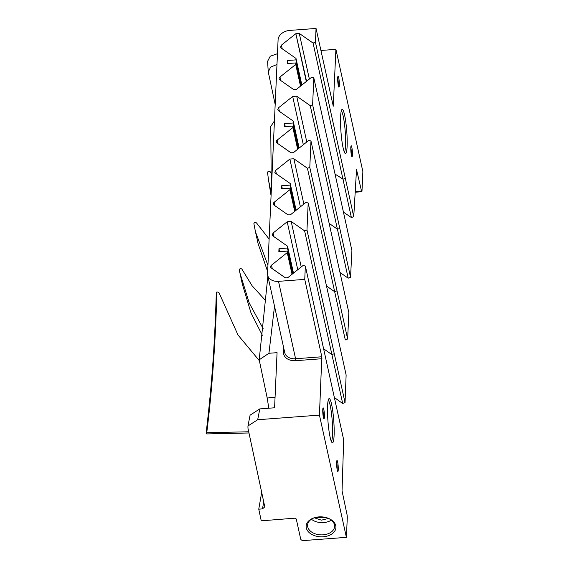 <?xml version="1.0" encoding="UTF-8"?>
<svg xmlns="http://www.w3.org/2000/svg" width="569" height="569" viewBox="0 0 569 569"><rect width="100%" height="100%" fill="white"/><g stroke="black" fill="none" stroke-linecap="round" stroke-linejoin="round"><path stroke-width="0.85" d="M306.791 141.973L296.691 96.168L310.261 105.663L312.616 104.767L350.54 277.295L351.912 250.566L313.825 77.882L311.535 77.334L297.018 88.928A2.753 2.013 -12.4 0 1 293.17 89.212L279.848 79.902A2.753 2.013 -12.4 0 1 279.151 78.906A2.753 2.013 -12.4 0 1 279.984 77.014L280.759 80.535M312.616 104.767L313.825 77.882M303.86 204.065L293.867 158.765L307.438 168.26L309.792 167.364L347.645 339.01L348.84 312.637L310.98 140.998L308.69 140.451L294.173 152.044A2.753 2.013 -12.4 0 1 290.325 152.328L277.011 143.018A2.753 2.013 -12.4 0 1 276.314 142.022A2.753 2.013 -12.4 0 1 277.139 140.13L277.914 143.651M309.792 167.364L310.98 140.998M301.229 266.953L291.193 221.462L304.621 230.85L306.976 229.954L345.042 402.589L346.13 374.992L308.192 202.991L305.902 202.436L291.236 214.15A2.753 2.013 -12.4 0 1 287.388 214.435L274.073 205.125A2.753 2.013 -12.4 0 1 273.369 204.129A2.753 2.013 -12.4 0 1 274.201 202.237L274.976 205.758M306.976 229.954L308.192 202.991M309.365 79.07L299.266 33.407L313.078 43.066L315.432 42.17L353.747 216.682L356.521 169.555L361.507 191.028A2.753 0.363 85.7 0 0 361.806 191.725A2.753 0.363 85.7 0 0 362.005 190.814L362.873 171.596L335.909 49.347L333.27 106.197L316.051 28.45L289.813 30.413A11.465 8.379 -12.4 0 0 278.092 39.766L267.558 273.689A11.465 8.379 -12.4 0 0 267.7 275.311A11.465 8.379 -12.4 0 0 278.511 281.349L295.581 358.747L321.819 356.777L319.437 415.114L346.4 537.356L347.268 518.139A2.753 0.363 85.7 0 0 346.955 514.262L342.047 490.862L343.69 439.873L305.354 266.036L303.064 265.488L288.547 277.082A2.753 2.013 -12.4 0 1 284.699 277.373L271.377 268.056A2.753 2.013 -12.4 0 1 270.68 267.06A2.753 2.013 -12.4 0 1 271.505 265.168L272.288 268.689M315.432 42.17L316.051 28.45M343.121 147.919A22.155 2.909 -94.3 0 1 340.596 125.066A22.155 2.909 -94.3 0 1 341.834 109.611A22.155 2.909 -94.3 0 1 344.601 115.045A22.155 2.909 -94.3 0 1 347.19 140.635A22.155 2.909 -94.3 0 1 345.113 153.41A22.155 2.909 -94.3 0 1 343.121 147.919M351.798 147.172A5.519 0.725 -94.3 0 1 352.446 153.552A5.519 0.725 -94.3 0 1 351.927 156.731A5.519 0.725 -94.3 0 1 351.429 155.365A5.519 0.725 -94.3 0 1 350.803 149.668A5.519 0.725 -94.3 0 1 351.109 145.82A5.519 0.725 -94.3 0 1 351.798 147.172M338.697 77.54A5.519 0.725 -94.3 0 1 339.344 83.92A5.519 0.725 -94.3 0 1 338.825 87.107A5.519 0.725 -94.3 0 1 338.335 85.734A5.519 0.725 -94.3 0 1 337.702 80.044A5.519 0.725 -94.3 0 1 338.014 76.189A5.519 0.725 -94.3 0 1 338.697 77.54M305.354 266.036L304.749 279.386L321.819 356.777M330.098 437.127A22.155 2.909 -94.3 0 1 327.573 414.275A22.155 2.909 -94.3 0 1 328.811 398.819A22.155 2.909 -94.3 0 1 331.578 404.253A22.155 2.909 -94.3 0 1 334.167 429.851A22.155 2.909 -94.3 0 1 332.09 442.618A22.155 2.909 -94.3 0 1 330.098 437.127M323.761 409.282A5.519 0.725 -94.3 0 1 324.408 415.662A5.519 0.725 -94.3 0 1 323.889 418.848A5.519 0.725 -94.3 0 1 323.391 417.475A5.519 0.725 -94.3 0 1 322.765 411.785A5.519 0.725 -94.3 0 1 323.071 407.93A5.519 0.725 -94.3 0 1 323.761 409.282M337.623 461.9A5.519 0.725 -94.3 0 1 338.271 468.28A5.519 0.725 -94.3 0 1 337.751 471.466A5.519 0.725 -94.3 0 1 337.261 470.094A5.519 0.725 -94.3 0 1 336.628 464.396A5.519 0.725 -94.3 0 1 336.94 460.549A5.519 0.725 -94.3 0 1 337.623 461.9M328.242 400.185A20.783 2.731 -94.3 0 1 330.169 405.377A20.783 2.731 -94.3 0 1 332.545 426.999A20.783 2.731 -94.3 0 1 331.322 441.359M341.265 110.969A20.783 2.731 -94.3 0 1 343.192 116.168A20.783 2.731 -94.3 0 1 345.561 137.79A20.783 2.731 -94.3 0 1 344.345 152.151M274.514 306.214L268.938 353.278L277.067 352.666L274.585 407.788L259.813 408.898L257.686 419.737L247.956 425.975L247.956 428.201L264.855 507.199M335.909 49.347L320.909 50.47M267.572 61.36L270.239 56.231L277.38 53.728L277.43 54.475M319.437 415.114L257.686 419.737M296.691 96.168L292.679 96.474L278.597 107.719L277.736 109.689L278.461 110.72L293.177 121.012L293.085 122.996L284.607 123.629L284.472 126.695L292.95 126.062L292.879 127.563L277.139 140.13M293.867 158.765L289.863 159.071L275.631 170.43L274.799 172.329L275.524 173.268L290.218 183.517L290.147 185.103L281.669 185.736L281.534 188.801L290.012 188.168L289.941 189.669L274.201 202.237M291.193 221.462L287.189 221.768L273.106 233.006L272.238 234.969L272.971 236.014L287.537 246.206L287.459 248.041L278.981 248.674L278.838 251.733L287.317 251.1L287.253 252.6L271.505 265.168M304.749 279.386L278.511 281.349M299.266 33.407L295.852 33.685L281.413 45.122L280.595 47.113L281.278 48.13L295.994 58.415L295.93 59.88L287.452 60.513L287.309 63.579L295.788 62.946L295.724 64.446L279.984 77.014M310.261 105.663L348.178 278.17L339.985 272.487M350.54 277.295L348.178 278.17M271.072 195.729L268.632 180.7L271.2 192.877M267.658 271.598L258.134 243.745M347.645 339.01L345.291 339.913L334.672 291.712L326.499 285.994M345.042 402.589L342.694 403.506L334.352 397.539M262.345 335.276L251.029 312.964L242.351 284.223L239.876 272.736L249.258 303.092L263.12 328.562M353.747 216.682L351.386 217.543L343.434 212.13M261.704 492.27L258.76 509.17L261.249 520.827L294.699 518.188L296.264 519.006L300.66 538.921A2.753 1.842 -177.4 0 0 303.782 540.55L346.4 537.356M259.13 360.433L238.034 335.049L218.852 292.388L216.91 291.897L216.263 293.142M216.263 293.163C215.217 338.463 211.839 385.106 206.127 433.101L206.134 433.208C211.419 391.038 214.798 344.416 216.27 293.348M206.134 433.208L206.746 432.717C212.066 390.284 215.452 343.342 216.91 291.897M265.901 300.916L252.074 285.73L241.903 269.101C240.651 268.248 239.769 268.497 239.272 269.841L239.876 272.736M269.123 239.051L256.498 222.927C255.246 222.138 254.371 222.387 253.881 223.674L255.481 231.86L267.935 265.339M271.399 173.438L270.111 171.66C268.881 170.956 268.013 171.205 267.515 172.407L268.632 180.7M206.96 433.72L206.746 432.717L248.724 431.779M263.746 501.773L262.48 508.878L258.76 509.17M268.938 353.278L259.194 359.814L267.188 397.987L268.81 408.222M276.982 64.475L270.602 67.128L268.262 71.95L275.183 104.468M264.827 506.823L262.48 508.878M287.459 248.041L293.063 273.476M293.483 273.141L287.537 246.206M278.981 248.674L279.642 251.676M287.317 251.1L292.374 274.023M287.253 252.6L292.032 274.294M304.621 230.85L342.694 403.506M276.399 173.872L275.631 170.43M307.438 168.26L334.672 291.712L337.026 290.816M293.085 122.996L298.697 148.431M299.145 148.075L293.177 121.012M284.607 123.629L285.268 126.638M292.95 126.062L298.007 148.986M292.879 127.563L297.665 149.256M306.293 81.523L295.852 33.685L306.57 81.296M313.078 43.066L351.386 217.543M345.454 178.303L343.1 179.199L335.041 174.078M315.916 517.328L326.983 517.826M314.316 517.797L321.414 520.166L328.548 518.444M311.407 519.241A13.528 9.061 -177.4 0 0 331.307 520.137M327.58 518.025A13.528 9.061 2.6 0 1 334.458 524.81A13.528 9.061 2.6 0 1 334.593 526.417A13.528 9.061 2.6 0 1 321.876 534.881A13.528 9.061 2.6 0 1 307.708 526.816A13.528 9.061 2.6 0 1 307.566 525.201A13.528 9.061 2.6 0 1 315.311 517.47M335.767 525.728A14.901 9.979 2.6 0 1 323.228 536.766A14.901 9.979 2.6 0 1 306.3 527.932A14.901 9.979 2.6 0 1 314.998 517.555A14.901 9.979 2.6 0 1 327.879 518.131A14.901 9.979 2.6 0 1 335.767 525.728M250.076 415.185L259.813 408.898M270.73 126.517L274.443 120.905M301.869 85.051L295.994 58.415M295.93 59.88L301.542 85.314M287.452 60.513L288.113 63.522M295.788 62.946L300.845 85.869M295.724 64.446L300.51 86.139M296.115 210.253L290.218 183.517M290.147 185.103L295.759 210.537M281.669 185.736L282.331 188.737M290.012 188.168L295.069 211.092M289.941 189.669L294.728 211.362M350.796 147.656A4.609 0.605 -94.3 0 1 350.86 147.919A4.609 0.605 -94.3 0 1 351.343 154.96M337.702 78.024A4.609 0.605 -94.3 0 1 337.766 78.287A4.609 0.605 -94.3 0 1 338.249 85.336M322.765 409.765A4.609 0.605 -94.3 0 1 322.822 410.036A4.609 0.605 -94.3 0 1 323.313 417.077M336.628 462.384A4.609 0.605 -94.3 0 1 336.692 462.647A4.609 0.605 -94.3 0 1 337.175 469.695M283.668 347.723L283.476 352.104A12.838 9.389 -12.4 0 0 295.738 360.682L321.976 358.719M295.738 360.682L295.581 358.747A11.465 8.379 -12.4 0 1 284.77 352.709L267.7 275.311M283.476 352.104A1.373 0.925 -177.4 0 0 284.521 351.599M339.871 228.361L337.517 229.25L329.159 223.404M273.917 236.683L273.106 233.006M297.765 269.72L287.189 221.768M334.273 353.705L331.912 354.601L323.605 348.804M300.396 206.832L289.863 159.071M279.407 111.382L278.597 107.719M303.327 144.732L292.679 96.474M282.224 48.785L281.413 45.122M361.507 191.028L355.198 191.497M275.055 397.397L267.188 397.987M255.481 231.86L258.127 243.745M361.806 191.725L355.156 192.222M206.127 433.101A0.733 0.733 0 0 0 206.874 433.927L248.98 432.981M250.083 415.164L247.97 425.939M270.737 126.652L271.299 190.672M267.885 276.15L259.208 359.7M267.586 61.488L268.269 72.085"/></g></svg>
